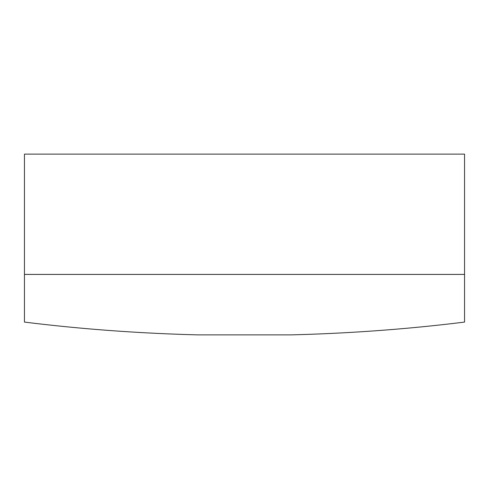 <?xml version="1.0" encoding="UTF-8"?>
<svg xmlns="http://www.w3.org/2000/svg" width="489" height="489" viewBox="0 0 489 489"><rect width="100%" height="100%" fill="white"/><g stroke="black" fill="none" stroke-linecap="round" stroke-linejoin="round"><path stroke-width="0.73" d="M464.55 274.421L464.55 154.121L24.45 154.121L24.45 322.08A753.182 306.67 180 0 0 198.173 334.879L290.827 334.879A753.182 306.67 180 0 0 464.55 322.08L464.55 274.421L24.45 274.421"/></g></svg>
